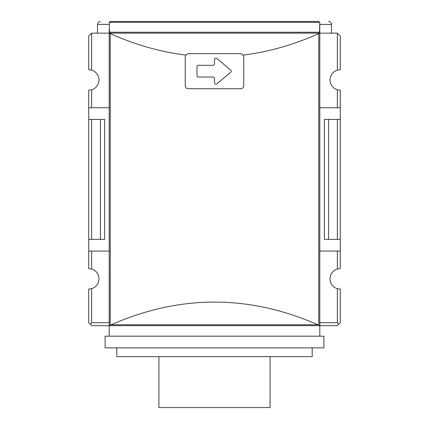 <?xml version="1.0" encoding="UTF-8"?>
<svg xmlns="http://www.w3.org/2000/svg" width="429" height="429" viewBox="0 0 429 429"><rect width="100%" height="100%" fill="white"/><g stroke="black" fill="none" stroke-linecap="round" stroke-linejoin="round"><path stroke-width="0.64" d="M328.576 239.361L328.576 119.439L324.345 119.439L324.345 239.361L340.277 239.361L340.277 268.613L337.35 269.037A10.237 10.237 0 0 0 337.35 288.663L337.35 322.726L319.798 322.726M100.424 119.439L100.424 239.361L91.65 239.361L91.65 119.439L104.655 119.439L104.655 239.361L100.424 239.361M109.202 322.726L91.65 322.726L91.65 288.663A10.237 10.237 0 0 0 91.65 269.037L91.65 251.062L109.202 251.062M91.65 251.062L88.723 251.062L88.723 268.613L91.65 269.037M109.202 107.738L91.65 107.738L91.65 89.763L88.723 90.187L88.723 251.062M88.723 239.361L91.65 239.361M91.65 119.439L88.723 119.439M88.723 107.738L91.65 107.738M319.798 251.062L340.277 251.062M331.499 33.151L331.499 24.373L319.798 24.373L319.798 33.151L337.35 33.151L337.35 70.142A10.237 10.237 0 0 0 337.35 89.763L340.277 90.187L340.277 239.361M340.277 119.439L328.576 119.439M340.277 107.738L319.798 107.738M270.077 356.655L270.077 407.55L158.923 407.55L158.923 356.655M145.469 21.45L283.531 21.45M308.102 21.45L120.898 21.45M185.264 56.269A2.923 2.923 0 0 0 185.248 56.548L185.248 85.8C185.425 87.575 186.401 88.551 188.175 88.723L240.825 88.723C242.599 88.551 243.575 87.575 243.752 85.8L243.752 56.548A2.923 2.923 0 0 0 243.334 55.051C268.565 51.936 293.709 44.788 318.768 33.618L318.768 325.048L319.798 325.649L109.207 325.649L111.138 324.785C180.046 294.525 248.954 294.525 317.862 324.785L318.768 325.048M318.768 33.618L319.798 33.151L319.798 325.649L337.35 325.649L338.813 324.19L337.35 322.726M109.202 29.279L109.202 33.017L109.508 32.234L109.239 22.319L110.371 21.45L318.629 21.45L319.798 22.619L319.492 32.234L319.798 33.017M109.202 22.619L110.371 21.45M185.248 56.548L185.666 55.051L188.175 53.625L240.825 53.625L243.334 55.051L243.752 56.548M185.666 55.051C160.435 51.936 135.291 44.788 110.232 33.618L109.829 33.156L91.65 33.151L91.65 70.142A10.237 10.237 0 0 1 91.65 89.763M91.65 33.151L88.723 36.074L88.723 69.713L91.65 70.142M337.35 288.663L340.277 289.087L340.277 322.726L338.813 324.19M91.65 288.663L88.723 289.087L88.723 322.726L91.65 325.649L109.207 325.649L109.202 33.017M196.949 66.79L196.949 75.563A1.464 1.464 0 0 0 198.412 77.027L213.036 77.027A1.464 1.464 0 0 1 214.5 78.486L214.5 82.679A1.464 1.464 0 0 0 216.897 83.8L230.7 72.297A1.464 1.464 0 0 0 230.7 70.05L216.897 58.548A1.464 1.464 0 0 0 214.5 59.674L214.5 63.862A1.464 1.464 0 0 1 213.036 65.326L198.412 65.326A1.464 1.464 0 0 0 196.949 66.79M337.35 119.439L337.35 239.361M337.35 89.763L337.35 107.738M337.35 70.142L340.277 69.713L340.277 36.074L337.35 33.151M91.65 322.726L90.187 324.19M337.35 251.062L337.35 269.037M319.492 32.234L109.508 32.234M319.798 33.151L109.202 33.151M319.171 33.156L109.829 33.156M323.895 336.18L105.105 336.18L105.105 347.881L323.895 347.881L323.895 336.18M312.194 347.881L312.194 356.655L116.806 356.655L116.806 347.881M109.202 24.373L97.501 24.373C97.673 22.598 98.649 21.622 100.424 21.45M110.232 33.618L110.232 325.048M319.761 22.319L109.239 22.319M317.862 324.785L111.138 324.785M331.499 24.373C331.327 22.598 330.351 21.622 328.576 21.45M97.501 33.151L97.501 24.373M319.798 336.18L319.798 325.649M109.202 336.18L109.202 325.649"/></g></svg>
